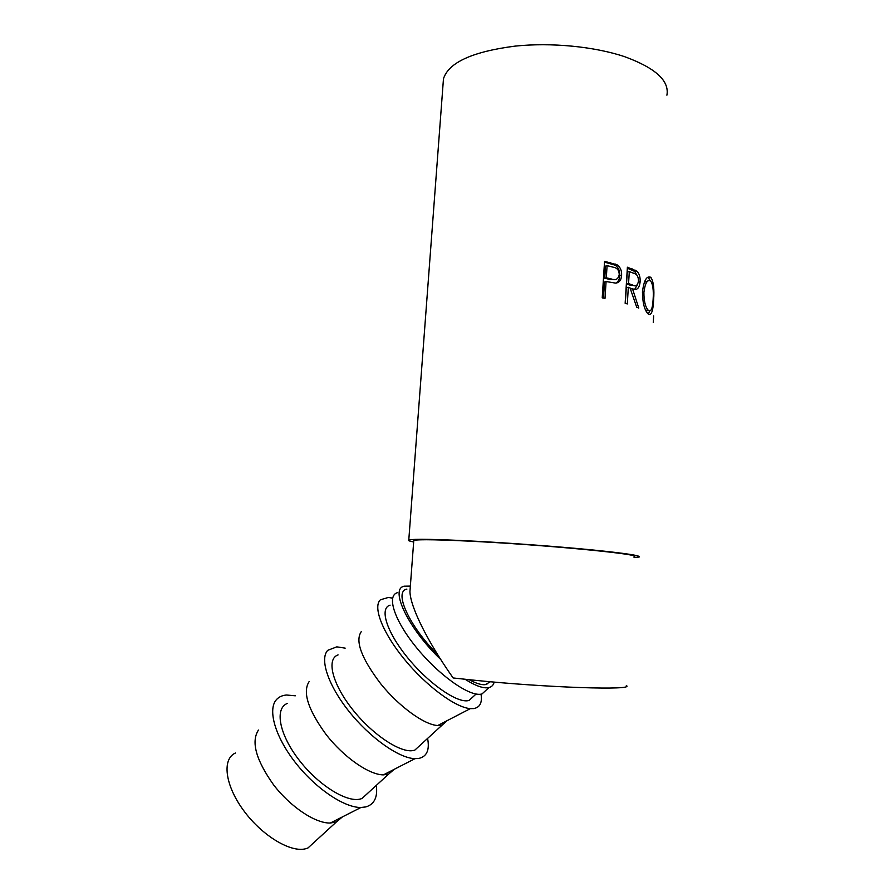 <?xml version="1.0" encoding="UTF-8"?>
<svg xmlns="http://www.w3.org/2000/svg" width="894" height="894" viewBox="0 0 894 894"><rect width="100%" height="100%" fill="white"/><g stroke="black" fill="none" stroke-linecap="round" stroke-linejoin="round"><path stroke-width="1.34" d="M490.415 681.753L485.14 684.681C481.173 684.994 475.865 683.34 469.182 679.708M437.658 654.576C408.849 625.778 393.528 591.303 406.904 589.101M410.391 585.693L409.944 591.571C410.357 607.495 428.327 642.775 453.124 677.954L472.513 680.043C547.139 687.765 635.802 690.559 626.325 685.542M413.732 541.004L413.777 540.49C417.744 539.16 440.563 539.596 482.246 541.82C556.437 545.843 643.904 554.638 634.092 556.671M604.556 261.327L617.016 264.78C620.313 267.094 621.844 270.614 621.621 275.341C621.252 280.146 619.263 282.739 615.642 283.119L606.076 281.532L605.003 298.395L602.232 297.847L604.556 261.327M627.398 267.217L636.841 271.128C639.266 273.475 640.361 277.039 640.138 281.833C639.299 288.46 636.751 290.751 632.494 288.706L638.774 308.061L636.707 307.223L630.024 287.857L628.337 287.298L627.309 303.949L625.152 303.301L627.398 267.217M650.609 277.241L651.089 277.71C653.57 281.856 654.408 289.287 653.615 299.982C653.123 310.888 651.413 315.638 648.474 314.23L647.848 313.693C644.283 309.581 642.495 302.228 642.484 291.612C643.948 280.437 646.653 275.654 650.609 277.241L648.15 277.341L650.083 280.638M653.268 322.544L653.659 315.895M413.665 541.976C409.541 541.194 407.91 540.568 408.781 540.088C412.883 538.702 436.697 539.16 480.223 541.473C517.168 543.53 561.845 546.916 593.549 550.056C625.923 553.352 641.132 555.677 639.199 557.007L634.036 557.644M443.078 84.058L443.469 78.784C448.587 62.513 472.479 51.617 515.145 46.108C551.296 42.331 594.421 46.533 624.638 56.68C655.47 67.966 669.561 80.806 666.902 95.2M486.917 689.442L481.933 694.001L480.514 694.247C467.998 695.923 437.848 674.188 416.012 647.044C394.019 619.933 386.431 595.438 397.584 592.644M494.136 682.088C493.488 685.039 491.767 686.86 488.973 687.564L487.565 687.799C482.212 688.224 474.736 685.385 465.126 679.284M440.798 659.548C408.212 628.616 389.303 588.487 404.311 586.196L410.033 586.106M314.867 841.656L307.983 847.959L306.184 848.596C291.254 853.301 261.908 835.745 243.436 810.255C224.774 784.831 221.924 758.861 235.48 753.005M258.455 730.063C250.912 741.651 255.919 759.855 273.463 784.686C290.438 806.924 315.336 823.486 330.322 823.039L336.457 821.888L342.424 816.892M295.311 695.8L286.549 695.018C282.28 695.353 278.917 696.884 276.469 699.6C267.507 709.344 274.86 736.164 295.02 762.113C315.068 788.072 344.045 807.718 360.93 807.494L365.858 806.913C374.34 804.365 377.827 797.191 376.307 785.39M287.343 703.422C274.715 708.294 278.883 733.382 298.149 758.816C317.247 784.317 346.291 802.767 360.282 799.046L361.958 798.521L368.172 792.844M309.223 681.451C302.284 691.967 308.017 709.802 326.422 734.946C344.123 757.509 369.211 774.863 383.392 774.874L388.644 774.092L394.209 769.332M345.173 648.128L336.803 646.854L327.807 650.284C319.437 658.744 327.953 685.061 348.984 711.389C369.904 737.729 399.082 758.336 414.972 758.671L419.029 758.38C426.919 756.447 429.768 749.798 427.589 738.433M338.077 654.911C326.377 658.8 331.886 682.982 351.755 708.439C371.479 733.929 400.199 753.262 413.24 750.535L414.805 750.133L420.336 745.071M361.221 631.7C354.963 641.032 361.489 658.431 380.788 683.876C399.26 706.752 424.482 724.978 437.747 725.515L442.172 725.068L447.235 720.598M392.6 598.142L388.331 597.471L380.386 599.807C372.664 606.881 382.464 632.606 404.401 659.291C426.248 686.011 455.56 707.657 470.345 708.629L473.585 708.584C479.91 707.545 482.38 702.751 481.017 694.18M390.097 605.171C379.391 608.009 386.286 631.242 406.804 656.699C427.176 682.178 455.549 702.449 467.584 700.751L469.026 700.494L473.842 696.08M643.904 292.327C643.892 300.92 645.3 306.865 648.15 310.162L648.653 310.598C651.167 311.95 652.665 308.173 653.134 299.255C653.704 290.494 652.911 284.471 650.776 281.185L650.441 280.872C647.267 279.464 645.088 283.286 643.904 292.327L642.44 292.427M632.695 285.063C635.746 286.851 637.668 285.521 638.472 281.096C638.428 277.196 637.31 274.76 635.12 273.799L629.309 271.608L628.56 283.599L632.695 285.063L630.572 285.342L634.483 285.588M611.518 279.029C615.631 280.649 618.201 279.207 619.229 274.704C619.184 271.005 617.743 268.636 614.916 267.608L607.082 265.652L606.311 277.799L611.518 279.029L609.864 279.453L615.038 279.531M645.557 310.095L648.653 310.598M646.183 310.665L648.172 310.609M647.926 280.928L644.283 282.37M629.309 271.608L627.264 271.932L626.526 283.912L630.572 285.342M628.56 283.599L626.526 283.912M607.082 265.652L605.529 266.121L604.769 278.246L609.864 279.453M606.311 277.799L604.769 278.246M649.67 311.011L648.34 314.129M628.337 287.298L626.292 287.6L625.319 303.345M637.578 284.393L634.729 289.276M627.331 268.2L634.651 271.396L637.143 275.486M606.076 281.532L604.523 281.979L603.506 298.093M604.5 262.121L615.251 265.205C618.48 267.485 619.967 270.983 619.732 275.721C619.531 279.498 618.167 281.968 615.675 283.107M632.494 288.706L630.438 288.963M640.138 281.833L638.383 282.001M636.841 271.128L634.651 271.396M621.621 275.341L619.732 275.721M617.016 264.78L615.251 265.205M632.058 268.803L629.968 269.116M610.513 262.635L608.892 263.093M330.322 823.039L360.93 807.494M383.392 774.874L414.972 758.671M437.747 725.515L470.345 708.629M469.026 700.494L476.089 694.012M414.805 750.133L442.172 725.068M361.958 798.521L388.644 774.092M307.983 847.959L336.457 821.888M481.933 694.001L488.973 687.564M645.703 310.24L648.15 310.162M651.089 277.699L648.619 277.777M633.22 270.491L635.41 270.223M613.765 264.501L615.53 264.088M408.781 540.088L443.469 78.784M409.944 591.571L413.777 540.49M486.537 684.458L489.566 681.675"/></g></svg>

